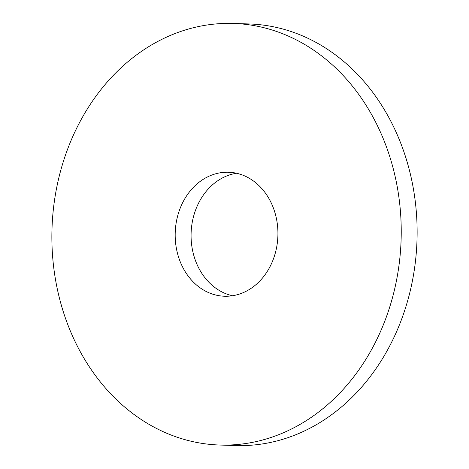 <?xml version="1.0" encoding="UTF-8"?>
<svg xmlns="http://www.w3.org/2000/svg" width="469" height="469" viewBox="0 0 469 469"><rect width="100%" height="100%" fill="white"/><g stroke="black" fill="none" stroke-linecap="round" stroke-linejoin="round"><path stroke-width="0.7" d="M219.603 445.028L235.497 445.55A210.903 174.638 -88.1 0 0 414.244 270.343A210.903 174.638 -88.1 0 0 298.102 34.061A210.903 174.638 -88.1 0 0 249.397 23.972L233.503 23.45A210.903 174.638 91.9 0 1 282.215 33.539A210.903 174.638 91.9 0 1 398.351 269.816A210.903 174.638 91.9 0 1 219.603 445.028A210.903 174.638 91.9 0 1 170.898 434.939A210.903 174.638 91.9 0 1 54.756 198.657A210.903 174.638 91.9 0 1 233.503 23.45M236.517 173.249A62.031 51.367 -88.1 0 0 191.346 229.071A62.031 51.367 -88.1 0 0 226.076 293.793A62.031 51.367 -88.1 0 0 232.483 295.751M242.924 175.207A62.031 51.367 91.9 0 1 277.085 244.701A62.031 51.367 91.9 0 1 224.51 296.232A62.031 51.367 91.9 0 1 210.182 293.266A62.031 51.367 91.9 0 1 176.027 223.772A62.031 51.367 91.9 0 1 228.596 172.24A62.031 51.367 91.9 0 1 242.924 175.207"/></g></svg>
